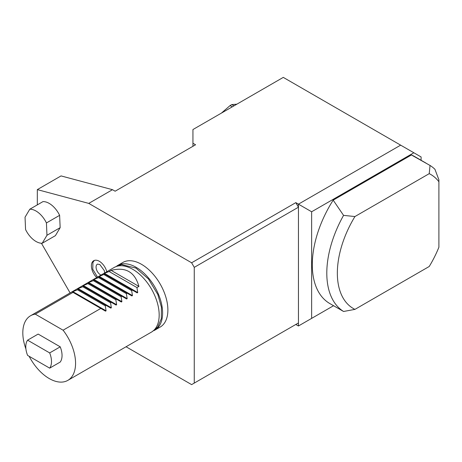 <?xml version="1.0" encoding="UTF-8"?>
<svg xmlns="http://www.w3.org/2000/svg" width="462" height="462" viewBox="0 0 462 462"><rect width="100%" height="100%" fill="white"/><g stroke="black" fill="none" stroke-linecap="round" stroke-linejoin="round"><path stroke-width="0.69" d="M111.128 270.374L138.918 286.417C134.887 272.008 125.624 266.661 111.128 270.374L109.148 271.517L136.937 287.56L138.918 286.417M25.918 348.96A37.301 21.535 60 0 1 30.538 315.765A37.301 21.535 60 0 1 35.297 314.154L73.013 292.382L72.222 291.92L77.495 289.79L78.286 289.333L77.495 288.877L82.773 286.746L83.564 286.29L82.773 285.834L88.837 283.241L88.046 282.784L93.324 280.653L94.115 280.197L93.324 279.741L93.878 279.418L98.597 277.61L99.388 277.154L98.597 276.698L104.666 274.105L137.168 292.873L137.728 292.55L136.937 287.56M104.666 274.105L103.869 273.648L104.429 273.325L109.148 271.517M103.875 274.561L131.664 290.61L132.455 290.153M99.388 277.154L131.895 295.917L132.455 295.599L131.664 290.61M98.597 277.61L126.386 293.653L127.177 293.197M94.115 280.197L126.623 298.966L127.177 298.643L126.386 293.653M93.324 280.653L121.113 296.696L121.904 296.24M88.837 283.241L121.344 302.009L121.904 301.686L121.113 296.696M88.046 283.703L115.835 299.746L116.626 299.289M83.564 286.29L116.072 305.059L116.626 304.735L115.835 299.746M82.773 286.746L110.562 302.789L111.354 302.333M78.286 289.333L110.793 308.102L111.354 307.779L110.562 302.789M77.495 289.79L105.284 305.838L106.075 305.376M73.013 292.382L105.521 311.145L106.081 310.822L105.284 305.838M35.297 314.154L63.086 330.203A37.301 21.535 60 0 1 75.566 363.294A37.301 21.535 60 0 1 67.839 380.37A37.301 21.535 60 0 1 29.146 356.294M60.227 346.829L38.15 334.078L27.599 340.171L49.677 352.916A18.185 10.499 60 0 1 49.677 368.145L60.227 362.052A18.185 10.499 60 0 0 60.227 346.829L49.677 352.916M63.086 330.203L100.803 308.425M30.538 315.765L114.149 267.486A37.301 21.535 60 0 1 142.897 277.483A37.301 21.535 60 0 1 159.176 315.02A37.301 21.535 60 0 1 151.455 332.097L67.839 380.37M27.599 340.171A18.185 10.499 60 0 0 27.599 355.399L49.677 368.145M116.782 266.014A37.301 21.535 60 0 1 117.579 265.511A37.301 21.535 60 0 1 146.327 275.502A37.301 21.535 60 0 1 162.607 313.04A37.301 21.535 60 0 1 154.88 330.116A37.301 21.535 60 0 1 154.042 330.561M154.88 330.116L160.158 327.073A37.301 21.535 -120 0 0 167.885 309.996A37.301 21.535 -120 0 0 151.6 272.459A37.301 21.535 -120 0 0 122.857 262.462L117.579 265.511M192.943 146.292L192.943 143.249L195.576 144.768L115.13 191.216L112.491 189.691L61.059 175.912L37.318 189.616L37.318 204.874M112.491 189.691L88.756 203.395L37.318 189.616M41.424 243.255L70.103 292.92M126.057 346.76L191.62 384.615L298.446 322.944L298.446 325.987L295.807 324.463L298.446 322.944L298.446 207.207L295.807 202.639L298.446 204.158L400.652 145.149L283.281 77.385L192.943 129.539L192.943 143.249M421.096 160.279L421.096 156.953L413.842 152.766L311.636 211.775L298.446 204.158L298.446 207.207L194.259 267.359L191.62 262.786L295.807 202.639M194.259 383.09L194.259 267.359M29.793 209.222L42.978 201.605A18.653 10.77 60 0 1 59.621 215.332L60.152 227.668L55.4 235.649L42.209 243.26L46.962 235.279L46.431 222.95A18.653 10.77 -120 0 0 29.793 209.222L25.04 217.198L25.566 229.533A18.653 10.77 -120 0 0 42.209 243.26M191.62 262.786L88.756 203.395M96.725 277.552A11.192 6.462 60 0 1 93.711 260.712A11.192 6.462 60 0 1 106.786 271.743M100.993 275.086A6.347 3.661 60 0 1 96.466 269.444A6.347 3.661 60 0 1 97.505 264.12L99.815 264.518L104.279 270.57L104.66 272.967M329.868 303.586A84.864 48.995 -60 0 1 333.177 200.144L343.572 215.379A84.864 48.995 -60 0 0 343.572 311.48L329.868 303.586M343.572 311.48L354.937 309.378L429.227 266.487A77.402 44.687 -60 0 0 438.9 247.216L438.9 179.805L434.944 169.306A84.864 48.995 -60 0 0 430.041 165.46L411.423 154.966L333.177 200.144M411.423 154.966A84.864 48.995 -60 0 1 414.732 156.601L426.178 163.213M311.636 211.775L311.636 318.376L333.558 305.717M413.842 152.766L400.652 145.149M298.446 325.987L311.636 318.376M232.259 106.843L230.076 105.584L221.408 113.103M233.968 105.85L231.791 104.591A53.153 30.688 120 0 0 230.076 105.584M231.791 104.591L236.879 104.175M354.937 309.378A77.402 44.687 -60 0 1 354.937 216.539L429.227 173.654A77.402 44.687 -60 0 1 438.9 181.751M354.937 216.539L343.572 215.379M430.041 165.46L429.227 173.654M59.621 215.332L46.431 222.95M60.152 227.668L46.962 235.279M104.429 273.325L137.728 292.55M99.157 276.374L132.455 295.599M93.878 279.418L127.177 298.643M88.606 282.461L121.904 301.686M83.333 285.51L116.626 304.735M78.055 288.554L111.354 307.779M72.782 291.603L106.081 310.822M152.252 331.595L157.738 327.056L161.313 318.699L161.423 307.207L157.825 294.525L148.475 278.99L135.978 268.087L121.518 264.587L114.986 267.048M97.511 277.096L92.787 269.306L92.914 262.376L94.364 260.412"/></g></svg>
